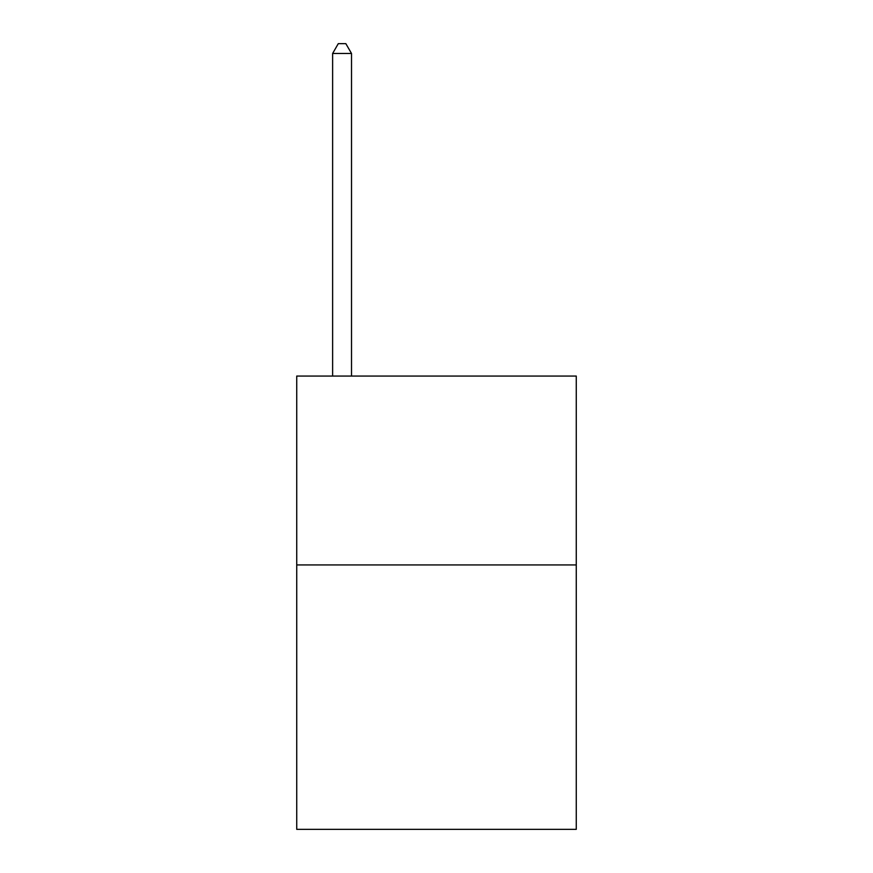 <?xml version="1.0" encoding="UTF-8"?>
<svg xmlns="http://www.w3.org/2000/svg" width="873" height="873" viewBox="0 0 873 873"><rect width="100%" height="100%" fill="white"/><g stroke="black" fill="none" stroke-linecap="round" stroke-linejoin="round"><path stroke-width="1.31" d="M576.267 564.929L576.267 829.35L296.733 829.35L296.733 376.067L576.267 376.067L576.267 564.929L296.733 564.929M351.513 376.067L351.513 53.471L332.624 53.471L332.624 376.067M332.624 53.471L338.288 43.65L345.839 43.65L351.513 53.471"/></g></svg>
